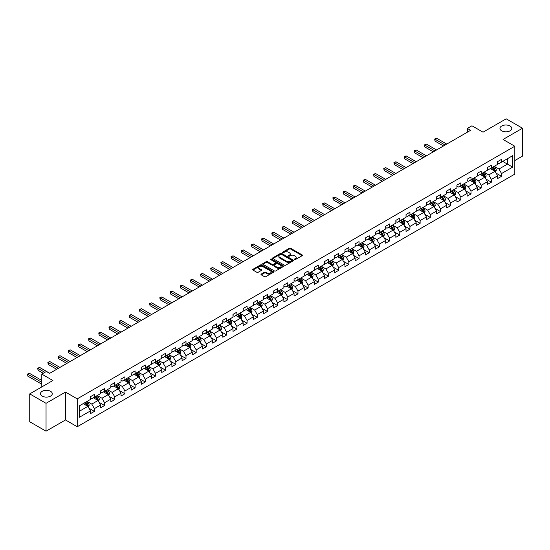<?xml version="1.0" encoding="UTF-8"?>
<svg xmlns="http://www.w3.org/2000/svg" width="550" height="550" viewBox="0 0 550 550"><rect width="100%" height="100%" fill="white"/><g stroke="black" fill="none" stroke-linecap="round" stroke-linejoin="round"><path stroke-width="0.82" d="M294.47 259.6A0.633 0.364 0 0 0 295.364 259.6L302.17 255.674A0.908 0.522 0 0 0 302.438 255.303A0.908 0.522 0 0 0 302.17 254.932L290.641 248.277A0.908 0.522 0 0 0 289.362 248.277L282.556 252.209A0.633 0.364 0 0 0 283.456 252.725L284.336 252.216A2.901 1.671 0 0 1 288.434 252.216L289.396 252.773A2.901 1.671 0 0 1 290.242 253.956A2.901 1.671 0 0 1 289.396 255.138L288.516 255.647A0.633 0.364 0 0 0 289.41 256.163L290.29 255.654A2.901 1.671 0 0 1 294.387 255.654L295.35 256.211A2.901 1.671 0 0 1 296.196 257.393A2.901 1.671 0 0 1 295.35 258.576L294.47 259.084A0.633 0.364 0 0 0 294.47 259.6L294.47 259.084M50.545 391.291A5.906 3.41 0 0 0 44.11 390.555A5.906 3.41 0 0 0 40.466 393.704A5.906 3.41 0 0 0 42.192 396.117A5.906 3.41 0 0 0 48.634 396.853A5.906 3.41 0 0 0 52.278 393.704A5.906 3.41 0 0 0 50.545 391.291M510.036 126.005A5.906 3.41 0 0 0 503.601 125.269A5.906 3.41 0 0 0 499.957 128.418A5.906 3.41 0 0 0 501.683 130.831A5.906 3.41 0 0 0 508.124 131.567A5.906 3.41 0 0 0 511.768 128.418A5.906 3.41 0 0 0 510.036 126.005M261.243 274.086A0.908 0.522 0 0 0 260.982 274.457A0.908 0.522 0 0 0 261.243 274.828L264.481 276.698A0.908 0.522 0 0 0 265.76 276.698L273.316 272.332A0.908 0.522 0 0 0 273.584 271.961A0.908 0.522 0 0 0 273.316 271.59L261.786 264.935A0.908 0.522 0 0 0 260.507 264.935L252.952 269.301A0.908 0.522 0 0 0 252.684 269.672A0.908 0.522 0 0 0 252.952 270.043L256.857 272.298A0.908 0.522 0 0 0 258.136 272.298L261.374 270.428A0.908 0.522 0 0 0 261.635 270.057A0.908 0.522 0 0 0 261.374 269.686L259.435 268.572A2.42 1.396 0 0 1 258.727 267.582A2.42 1.396 0 0 1 260.219 266.289A2.42 1.396 0 0 1 262.859 266.592L270.449 270.971A2.42 1.396 0 0 1 271.164 271.961A2.42 1.396 0 0 1 269.665 273.254A2.42 1.396 0 0 1 267.025 272.951L265.76 272.222A0.908 0.522 0 0 0 264.481 272.222L261.243 274.086L261.243 274.828L264.481 272.972L264.481 272.222M514.8 160.552L522.5 156.111L522.5 128.233L506.186 118.814L483.024 132.186L471.934 125.785L467.362 128.418L470.628 130.302L49.631 373.361L46.372 371.477L41.8 374.117L41.8 386.925M46.042 403.308L46.042 431.186L65.491 419.959L65.491 392.081L46.042 403.308L29.734 393.889L52.896 380.518L41.8 374.117M65.491 392.081L77.234 398.867L514.8 146.238L514.8 174.116L77.234 426.745L77.234 398.867M522.5 128.233L503.058 139.459L514.8 146.238M284.398 265.196A0.908 0.522 0 0 0 285.677 265.196L293.239 260.831A0.908 0.522 0 0 0 293.501 260.459A0.908 0.522 0 0 0 293.239 260.095L281.71 253.44A0.908 0.522 0 0 0 280.424 253.44L272.869 257.799A0.908 0.522 0 0 0 272.607 258.17A0.908 0.522 0 0 0 272.869 258.541L284.398 265.196M270.916 259.738A0.633 0.364 0 0 1 271.556 259.827L271.556 259.077L283.278 265.843A0.908 0.522 0 0 1 283.546 266.214A0.908 0.522 0 0 1 283.278 266.585L275.722 270.944A0.908 0.522 0 0 1 274.436 270.944L262.907 264.289L262.907 263.553A0.908 0.522 0 0 0 262.646 263.918A0.908 0.522 0 0 0 262.907 264.289M262.907 263.553L266.145 261.683A0.908 0.522 0 0 1 267.424 261.683L272.099 264.385A0.908 0.522 0 0 0 273.384 264.385L275.529 263.141A0.908 0.522 0 0 0 275.791 262.776A0.908 0.522 0 0 0 275.529 262.405L270.662 259.593A0.633 0.364 0 0 1 271.556 259.077M46.042 431.186L29.734 421.768L29.734 393.889M88.949 408.224L94.394 411.373L94.394 408.623L100.657 405.006L100.657 407.756L104.576 405.494L104.576 402.744L110.839 399.128L110.839 401.878L114.751 399.616L114.751 396.866L121.014 393.25L121.014 396L124.933 393.745L124.933 390.988L131.196 387.372L131.196 390.122L135.108 387.867L135.108 385.117L141.377 381.501L141.377 384.251L145.289 381.989L145.289 379.239L151.553 375.623L151.553 378.373L155.471 376.111L155.471 373.361L161.734 369.744L161.734 372.494L165.646 370.232L165.646 367.482L171.909 363.866L171.909 366.616L175.828 364.354L175.828 361.604L182.091 357.988L182.091 360.738L186.003 358.483L186.003 355.733L192.266 352.117L192.266 354.867L196.185 352.605L196.185 349.855L202.448 346.239L202.448 348.989L206.367 346.727L206.367 343.977L212.63 340.361L212.63 343.111L216.542 340.849L216.542 338.099L222.805 334.482L222.805 337.232L226.724 334.971L226.724 332.221L232.987 328.604L232.987 331.354L236.899 329.099L236.899 326.349L243.162 322.733L243.162 325.483L247.081 323.221L247.081 320.471L253.344 316.855L253.344 319.605L257.256 317.343L257.256 314.593L263.526 310.977L263.526 313.727L267.438 311.465L267.438 308.715L273.701 305.099L273.701 307.849L277.619 305.587L277.619 302.837L283.882 299.221L283.882 301.971L287.794 299.716L287.794 296.966L294.058 293.349L294.058 296.099L297.976 293.837L297.976 291.087L304.239 287.471L304.239 290.221L308.151 287.959L308.151 285.209L314.414 281.593L314.414 284.343L318.333 282.081L318.333 279.331L324.596 275.715L324.596 278.465L328.515 276.203L328.515 273.453L334.778 269.837L334.778 272.587L338.69 270.332L338.69 267.582L344.953 263.966L344.953 266.716L348.872 264.454L348.872 261.704L355.135 258.087L355.135 260.837L359.047 258.576L359.047 255.826L365.31 252.209L365.31 254.959L369.229 252.697L369.229 249.947L375.492 246.331L375.492 249.081L379.404 246.819L379.404 244.069L385.674 240.453L385.674 243.203L389.586 240.948L389.586 238.198L395.849 234.575L395.849 237.325L399.768 235.07L399.768 232.32L406.031 228.704L406.031 231.454L409.942 229.192L409.942 226.442L416.206 222.826L416.206 225.576L420.124 223.314L420.124 220.564L426.388 216.947L426.388 219.697L430.299 217.436L430.299 214.686L436.562 211.069L436.562 213.819L440.481 211.558L440.481 208.808L446.744 205.191L446.744 207.941L450.656 205.686L450.656 202.936L456.926 199.32L456.926 202.07L460.838 199.808L460.838 197.058L467.101 193.442L467.101 196.192L471.02 193.93L471.02 191.18L477.283 187.564L477.283 190.314L481.195 188.052L481.195 185.302L487.458 181.686L487.458 184.436L491.377 182.174L491.377 179.424L497.64 175.808L497.64 178.558L501.552 176.303L501.552 173.553L512.648 167.145L512.648 155.691L507.43 158.709L507.43 164.134L512.648 167.145M94.394 411.373L90.482 413.634L90.482 410.884L79.386 417.285L79.386 405.831L90.482 399.431L90.482 396.681L94.394 394.419L94.394 397.169L100.657 393.553L100.657 390.803L104.576 388.541L104.576 391.291L110.839 387.674L110.839 384.924L114.751 382.663L114.751 385.413L121.014 381.796L121.014 379.046L124.933 376.791L124.933 379.541L131.196 375.925L131.196 373.175L135.108 370.913L135.108 373.663L141.377 370.047L141.377 367.297L145.289 365.035L145.289 367.785L151.553 364.169L151.553 361.419L155.471 359.157L155.471 361.907L161.734 358.291L161.734 355.541L165.646 353.279L165.646 356.029L171.909 352.413L171.909 349.663L175.828 347.407L175.828 350.157L182.091 346.541L182.091 343.791L186.003 341.529L186.003 344.279L192.266 340.663L192.266 337.913L196.185 335.651L196.185 338.401L202.448 334.785L202.448 332.035L206.367 329.773L206.367 332.523L212.63 328.907L212.63 326.157L216.542 323.895L216.542 326.645L222.805 323.029L222.805 320.279L226.724 318.024L226.724 320.774L232.987 317.157L232.987 314.407L236.899 312.146L236.899 314.896L243.162 311.279L243.162 308.529L247.081 306.268L247.081 309.018L253.344 305.401L253.344 302.651L257.256 300.389L257.256 303.139L263.526 299.523L263.526 296.773L267.438 294.511L267.438 297.261L273.701 293.645L273.701 290.895L277.619 288.64L277.619 291.39L283.882 287.774L283.882 285.024L287.794 282.762L287.794 285.512L294.058 281.896L294.058 279.146L297.976 276.884L297.976 279.634L304.239 276.018L304.239 273.268L308.151 271.006L308.151 273.756L314.414 270.139L314.414 267.389L318.333 265.127L318.333 267.877L324.596 264.261L324.596 261.511L328.515 259.256L328.515 262.006L334.778 258.39L334.778 255.64L338.69 253.378L338.69 256.128L344.953 252.512L344.953 249.762L348.872 247.5L348.872 250.25L355.135 246.634L355.135 243.884L359.047 241.622L359.047 244.372L365.31 240.756L365.31 238.006L369.229 235.744L369.229 238.494L375.492 234.877L375.492 232.127L379.404 229.873L379.404 232.623L385.674 228.999L385.674 226.249L389.586 223.994L389.586 226.744L395.849 223.128L395.849 220.378L399.768 218.116L399.768 220.866L406.031 217.25L406.031 214.5L409.942 212.238L409.942 214.988L416.206 211.372L416.206 208.622L420.124 206.36L420.124 209.11L426.388 205.494L426.388 202.744L430.299 200.482L430.299 203.232L436.562 199.616L436.562 196.866L440.481 194.611L440.481 197.361L446.744 193.744L446.744 190.994L450.656 188.732L450.656 191.482L456.926 187.866L456.926 185.116L460.838 182.854L460.838 185.604L467.101 181.988L467.101 179.238L471.02 176.976L471.02 179.726L477.283 176.11L477.283 173.36L481.195 171.098L481.195 173.848L487.458 170.232L487.458 167.482L491.377 165.227L491.377 167.977L497.64 164.361L497.64 161.611L501.552 159.349L501.552 162.099L512.648 155.691M93.349 397.774L98.051 400.482L91.781 404.099L87.086 401.39M90.482 397.925L91.781 398.674L94.394 397.169M91.781 404.099L94.394 408.623M98.051 400.482L100.657 405.006M103.531 391.896L108.226 394.611L101.963 398.228L97.267 395.512M100.657 392.047L101.963 392.796L104.576 391.291M101.963 398.228L104.576 402.744M108.226 394.611L110.839 399.128M113.706 386.018L118.408 388.733L112.145 392.349L107.442 389.634M110.839 386.169L112.145 386.925L114.751 385.413M112.145 392.349L114.751 396.866M118.408 388.733L121.014 393.25M123.887 380.139L128.583 382.855L122.32 386.471L117.624 383.756M121.014 380.291L122.32 381.047L124.933 379.541M122.32 386.471L124.933 390.988M128.583 382.855L131.196 387.372M134.069 374.268L138.765 376.977L132.502 380.593L127.799 377.884M131.196 374.413L132.502 375.169L135.108 373.663M132.502 380.593L135.108 385.117M138.765 376.977L141.377 381.501M144.244 368.39L148.94 371.099L142.677 374.715L137.981 372.006M141.377 368.541L142.677 369.291L145.289 367.785M142.677 374.715L145.289 379.239M148.94 371.099L151.553 375.623M154.426 362.512L159.122 365.221L152.859 368.844L148.163 366.128M151.553 362.663L152.859 363.413L155.471 361.907M152.859 368.844L155.471 373.361M159.122 365.221L161.734 369.744M164.601 356.634L169.304 359.349L163.041 362.966L158.338 360.25M161.734 356.785L163.041 357.541L165.646 356.029M163.041 362.966L165.646 367.482M169.304 359.349L171.909 363.866M174.783 350.756L179.479 353.471L173.216 357.087L168.52 354.372M171.909 350.907L173.216 351.663L175.828 350.157M173.216 357.087L175.828 361.604M179.479 353.471L182.091 357.988M184.958 344.884L189.661 347.593L183.397 351.209L178.695 348.501M182.091 345.029L183.397 345.785L186.003 344.279M183.397 351.209L186.003 355.733M189.661 347.593L192.266 352.117M195.14 339.006L199.836 341.715L193.572 345.331L188.877 342.623M192.266 339.157L193.572 339.907L196.185 338.401M193.572 345.331L196.185 349.855M199.836 341.715L202.448 346.239M205.322 333.128L210.018 335.837L203.754 339.453L199.059 336.744M202.448 333.279L203.754 334.029L206.367 332.523M203.754 339.453L206.367 343.977M210.018 335.837L212.63 340.361M215.497 327.25L220.199 329.966L213.929 333.582L209.234 330.866M212.63 327.401L213.929 328.157L216.542 326.645M213.929 333.582L216.542 338.099M220.199 329.966L222.805 334.482M225.679 321.372L230.374 324.087L224.111 327.704L219.416 324.988M222.805 321.523L224.111 322.279L226.724 320.774M224.111 327.704L226.724 332.221M230.374 324.087L232.987 328.604M235.854 315.494L240.556 318.209L234.293 321.826L229.591 319.117M232.987 315.645L234.293 316.401L236.899 314.896M234.293 321.826L236.899 326.349M240.556 318.209L243.162 322.733M246.036 309.623L250.731 312.331L244.468 315.947L239.772 313.239M243.162 309.774L244.468 310.523L247.081 309.018M244.468 315.947L247.081 320.471M250.731 312.331L253.344 316.855M256.218 303.744L260.913 306.453L254.65 310.069L249.947 307.361M253.344 303.896L254.65 304.645L257.256 303.139M254.65 310.069L257.256 314.593M260.913 306.453L263.526 310.977M266.393 297.866L271.088 300.582L264.825 304.198L260.129 301.482M263.526 298.018L264.825 298.774L267.438 297.261M264.825 304.198L267.438 308.715M271.088 300.582L273.701 305.099M276.574 291.988L281.27 294.704L275.007 298.32L270.311 295.604M273.701 292.139L275.007 292.896L277.619 291.39M275.007 298.32L277.619 302.837M281.27 294.704L283.882 299.221M286.749 286.11L291.452 288.826L285.189 292.442L280.486 289.726M283.882 286.261L285.189 287.018L287.794 285.512M285.189 292.442L287.794 296.966M291.452 288.826L294.058 293.349M296.931 280.239L301.627 282.947L295.364 286.564L290.668 283.855M294.058 280.39L295.364 281.139L297.976 279.634M295.364 286.564L297.976 291.087M301.627 282.947L304.239 287.471M307.106 274.361L311.809 277.069L305.546 280.686L300.843 277.977M304.239 274.512L305.546 275.261L308.151 273.756M305.546 280.686L308.151 285.209M311.809 277.069L314.414 281.593M317.288 268.482L321.984 271.198L315.721 274.814L311.025 272.099M314.414 268.634L315.721 269.39L318.333 267.877M315.721 274.814L318.333 279.331M321.984 271.198L324.596 275.715M327.47 262.604L332.166 265.32L325.903 268.936L321.207 266.221M324.596 262.756L325.903 263.512L328.515 262.006M325.903 268.936L328.515 273.453M332.166 265.32L334.778 269.837M337.645 256.726L342.347 259.442L336.077 263.058L331.382 260.343M334.778 256.877L336.077 257.634L338.69 256.128M336.077 263.058L338.69 267.582M342.347 259.442L344.953 263.966M347.827 250.855L352.522 253.564L346.259 257.18L341.564 254.471M344.953 251.006L346.259 251.756L348.872 250.25M346.259 257.18L348.872 261.704M352.522 253.564L355.135 258.087M358.002 244.977L362.704 247.686L356.441 251.302L351.739 248.593M355.135 245.128L356.441 245.877L359.047 244.372M356.441 251.302L359.047 255.826M362.704 247.686L365.31 252.209M368.184 239.099L372.879 241.814L366.616 245.431L361.921 242.715M365.31 239.25L366.616 240.006L369.229 238.494M366.616 245.431L369.229 249.947M372.879 241.814L375.492 246.331M378.366 233.221L383.061 235.936L376.798 239.553L372.096 236.837M375.492 233.372L376.798 234.128L379.404 232.623M376.798 239.553L379.404 244.069M383.061 235.936L385.674 240.453M388.541 227.343L393.236 230.058L386.973 233.674L382.277 230.959M385.674 227.494L386.973 228.25L389.586 226.744M386.973 233.674L389.586 238.198M393.236 230.058L395.849 234.575M398.723 221.471L403.418 224.18L397.155 227.796L392.459 225.087M395.849 221.616L397.155 222.372L399.768 220.866M397.155 227.796L399.768 232.32M403.418 224.18L406.031 228.704M408.897 215.593L413.6 218.302L407.337 221.918L402.634 219.209M406.031 215.744L407.337 216.494L409.942 214.988M407.337 221.918L409.942 226.442M413.6 218.302L416.206 222.826M419.079 209.715L423.775 212.431L417.512 216.047L412.816 213.331M416.206 209.866L417.512 210.616L420.124 209.11M417.512 216.047L420.124 220.564M423.775 212.431L426.388 216.947M429.254 203.837L433.957 206.553L427.694 210.169L422.991 207.453M426.388 203.988L427.694 204.744L430.299 203.232M427.694 210.169L430.299 214.686M433.957 206.553L436.562 211.069M439.436 197.959L444.132 200.674L437.869 204.291L433.173 201.575M436.562 198.11L437.869 198.866L440.481 197.361M437.869 204.291L440.481 208.808M444.132 200.674L446.744 205.191M449.618 192.087L454.314 194.796L448.051 198.413L443.355 195.704M446.744 192.232L448.051 192.988L450.656 191.482M448.051 198.413L450.656 202.936M454.314 194.796L456.926 199.32M459.793 186.209L464.496 188.918L458.226 192.534L453.53 189.826M456.926 186.361L458.226 187.11L460.838 185.604M458.226 192.534L460.838 197.058M464.496 188.918L467.101 193.442M469.975 180.331L474.671 183.04L468.408 186.663L463.712 183.947M467.101 180.482L468.408 181.232L471.02 179.726M468.408 186.663L471.02 191.18M474.671 183.04L477.283 187.564M480.15 174.453L484.853 177.169L478.589 180.785L473.887 178.069M477.283 174.604L478.589 175.361L481.195 173.848M478.589 180.785L481.195 185.302M484.853 177.169L487.458 181.686M490.332 168.575L495.027 171.291L488.764 174.907L484.069 172.191M487.458 168.726L488.764 169.483L491.377 167.977M488.764 174.907L491.377 179.424M495.027 171.291L497.64 175.808M502.728 161.418L507.43 164.134L498.946 169.029L494.244 166.32M497.64 162.848L498.946 163.604L501.552 162.099M498.946 169.029L501.552 173.553M65.491 419.959L77.234 426.745M467.362 128.418L467.362 132.186M79.386 411.256L87.869 406.361L83.174 403.652M87.869 406.361L90.482 410.884M496.107 173.154L501.552 176.303M485.925 179.032L491.377 182.174M475.75 184.91L481.195 188.052M465.568 190.788L471.02 193.93M455.393 196.659L460.838 199.808M445.211 202.538L450.656 205.686M435.029 208.416L440.481 211.558M424.854 214.294L430.299 217.436M414.672 220.172L420.124 223.314M404.498 226.043L409.942 229.192M394.316 231.921L399.768 235.07M384.141 237.799L389.586 240.948M373.959 243.678L379.404 246.819M363.777 249.556L369.229 252.697M353.602 255.427L359.047 258.576M343.42 261.305L348.872 264.454M333.245 267.183L338.69 270.332M323.063 273.061L328.515 276.203M312.881 278.939L318.333 282.081M302.706 284.811L308.151 287.959M292.524 290.689L297.976 293.837M282.349 296.567L287.794 299.716M272.168 302.445L277.619 305.587M261.993 308.323L267.438 311.465M251.811 314.194L257.256 317.343M241.629 320.072L247.081 323.221M231.454 325.951L236.899 329.099M221.272 331.829L226.724 334.971M211.097 337.707L216.542 340.849M200.915 343.585L206.367 346.727M190.733 349.456L196.185 352.605M180.558 355.334L186.003 358.483M170.376 361.212L175.828 364.354M160.201 367.091L165.646 370.232M150.019 372.969L155.471 376.111M139.844 378.84L145.289 381.989M129.662 384.718L135.108 387.867M119.481 390.596L124.933 393.745M109.306 396.474L114.751 399.616M99.124 402.353L104.576 405.494M294.724 259.689L295.35 259.332A2.901 1.671 0 0 0 296.196 258.149L296.196 257.393M290.242 253.956L290.242 254.705A2.901 1.671 0 0 1 289.396 255.894L288.764 256.252M302.17 254.932L302.17 255.674L290.641 249.033A0.908 0.522 0 0 0 289.362 249.033L282.81 252.814M293.226 260.837L281.71 254.189A0.908 0.522 0 0 0 280.424 254.189L272.882 258.548L272.869 257.799M291.637 260.721A0.633 0.364 0 0 0 291.637 260.205L281.518 254.361A0.633 0.364 0 0 0 280.617 254.361L279.689 254.897A2.901 1.671 0 0 0 278.843 256.08A2.901 1.671 0 0 0 279.689 257.262L286.605 261.257A2.901 1.671 0 0 0 290.709 261.257L291.637 260.721L291.637 261.477A0.633 0.364 0 0 0 291.823 261.216L291.823 260.459M278.843 256.08L278.843 256.836A2.901 1.671 0 0 0 279.689 258.019L279.689 257.262M291.637 261.477L290.709 262.013A2.901 1.671 0 0 1 286.605 262.013L279.689 258.019M262.921 264.296L266.145 262.439L266.145 261.683M275.791 262.776L275.791 263.526A0.908 0.522 0 0 1 275.529 263.897L273.384 265.134A0.908 0.522 0 0 1 272.099 265.134L267.424 262.439A0.908 0.522 0 0 0 266.145 262.439M271.556 259.827L283.264 266.592M276.952 267.183A2.42 1.396 0 0 0 279.593 267.486A2.42 1.396 0 0 0 281.091 266.193A2.42 1.396 0 0 0 280.376 265.203L277.702 263.663A0.908 0.522 0 0 0 276.423 263.663L274.278 264.901A0.908 0.522 0 0 0 274.01 265.272A0.908 0.522 0 0 0 274.278 265.636L276.952 267.183L276.952 267.939A2.42 1.396 0 0 0 279.593 268.242A2.42 1.396 0 0 0 281.091 266.949L281.091 266.193M274.01 265.272L274.01 266.021A0.908 0.522 0 0 0 274.278 266.393L274.278 265.636M276.952 267.939L274.278 266.393M271.164 271.961L271.164 272.718A2.42 1.396 0 0 1 269.665 274.01A2.42 1.396 0 0 1 267.025 273.707L265.76 272.972A0.908 0.522 0 0 0 264.481 272.972M258.727 267.582L258.727 268.331A2.42 1.396 0 0 0 259.435 269.321L259.435 268.572M261.36 270.435L259.435 269.321M273.309 272.339L261.786 265.691A0.908 0.522 0 0 0 260.507 265.691L252.966 270.05L252.952 269.301M495.543 172.184L496.32 170.225A2.448 1.409 -120 0 0 495.543 168.142L494.196 166.347M491.844 169.455L490.93 168.231M446.744 144.093L436.652 138.263L435.022 139.205L435.022 141.089L443.479 145.977M492.174 167.516L493.515 169.311A2.448 1.409 60 0 1 494.216 170.782L495 170.328A2.448 1.409 -120 0 0 494.299 168.864L492.951 167.062M492.339 167.413L493.838 169.414A1.244 0.722 60 0 1 494.065 169.792L495 170.328M435.022 141.089L434.658 138.999L445.115 145.035M434.658 138.999L436.652 138.263M485.368 178.062L486.145 176.103A2.448 1.409 -120 0 0 485.361 174.02L484.014 172.226M481.669 175.326L480.755 174.109M436.562 149.964L426.47 144.141L424.841 145.083L424.841 146.967L433.304 151.848M481.993 173.394L483.34 175.189A2.448 1.409 60 0 1 484.041 176.66L484.825 176.206A2.448 1.409 -120 0 0 484.124 174.735L482.776 172.941M482.164 173.291L483.656 175.285A1.244 0.722 60 0 1 483.883 175.663L484.825 176.206M424.841 146.967L424.483 144.877L434.933 150.906M424.483 144.877L426.47 144.141M475.186 183.934L475.963 181.981A2.448 1.409 -120 0 0 475.186 179.898L473.839 178.104M471.487 181.204L470.573 179.988M426.388 155.843L416.295 150.019L414.659 150.961L414.659 152.845L423.122 157.726M471.811 179.266L473.158 181.067A2.448 1.409 60 0 1 473.859 182.538L474.643 182.084A2.448 1.409 -120 0 0 473.942 180.613L472.594 178.819M471.982 179.169L473.481 181.163A1.244 0.722 60 0 1 473.701 181.541L474.643 182.084M414.659 152.845L414.301 150.748L424.758 156.784M414.301 150.748L416.295 150.019M465.011 189.812L465.781 187.859A2.448 1.409 -120 0 0 465.004 185.776L463.657 183.975M461.312 187.083L460.398 185.859M416.206 161.721L406.113 155.891L404.484 156.833L404.484 158.716L412.947 163.604M461.636 185.144L462.983 186.945A2.448 1.409 60 0 1 463.684 188.416L464.461 187.962A2.448 1.409 -120 0 0 463.767 186.491L462.419 184.69M461.808 185.048L463.299 187.041A1.244 0.722 60 0 1 463.526 187.419L464.461 187.962M404.484 158.716L404.126 156.626L414.576 162.662M404.126 156.626L406.113 155.891M454.829 195.69L455.606 193.738A2.448 1.409 -120 0 0 454.822 191.654L453.475 189.853M451.131 192.961L450.216 191.737M406.031 167.599L395.931 161.769L394.302 162.711L394.302 164.594L402.765 169.483M451.454 191.022L452.801 192.823A2.448 1.409 60 0 1 453.502 194.288L454.286 193.841A2.448 1.409 -120 0 0 453.585 192.369L452.237 190.568M451.626 190.926L453.118 192.919A1.244 0.722 60 0 1 453.344 193.298L454.286 193.841M394.302 164.594L393.944 162.504L404.394 168.541M393.944 162.504L395.931 161.769M444.647 201.568L445.424 199.609A2.448 1.409 -120 0 0 444.647 197.526L443.3 195.731M440.949 198.839L440.034 197.615M395.849 173.477L385.756 167.647L384.127 168.589L384.127 170.472L392.59 175.361M441.279 196.9L442.626 198.694A2.448 1.409 60 0 1 443.321 200.166L444.104 199.719A2.448 1.409 -120 0 0 443.403 198.248L442.062 196.446M441.444 196.804L442.942 198.798A1.244 0.722 60 0 1 443.169 199.176L444.104 199.719M384.127 170.472L383.763 168.382L394.219 174.419M383.763 168.382L385.756 167.647M434.473 207.446L435.249 205.487A2.448 1.409 -120 0 0 434.466 203.404L433.118 201.609M430.774 204.71L429.859 203.493M385.674 179.348L375.574 173.525L373.945 174.467L373.945 176.351L382.408 181.232M431.097 202.778L432.444 204.572A2.448 1.409 60 0 1 433.146 206.044L433.929 205.59A2.448 1.409 -120 0 0 433.228 204.119L431.881 202.324M431.269 202.675L432.761 204.669A1.244 0.722 60 0 1 432.987 205.047L433.929 205.59M373.945 176.351L373.587 174.261L384.038 180.29M373.587 174.261L375.574 173.525M424.291 213.317L425.067 211.365A2.448 1.409 -120 0 0 424.291 209.282L422.943 207.488M420.592 210.588L419.678 209.371M375.492 185.226L365.399 179.403L363.763 180.345L363.763 182.229L372.226 187.11M420.922 208.649L422.263 210.451A2.448 1.409 60 0 1 422.964 211.922L423.748 211.468A2.448 1.409 -120 0 0 423.046 209.997L421.699 208.202M421.087 208.553L422.586 210.547A1.244 0.722 60 0 1 422.812 210.925L423.748 211.468M363.763 182.229L363.406 180.132L373.862 186.168M363.406 180.132L365.399 179.403M414.116 219.196L414.893 217.243A2.448 1.409 -120 0 0 414.109 215.16L412.761 213.359M410.417 216.466L409.502 215.242M365.31 191.104L355.217 185.274L353.588 186.216L353.588 188.1L362.051 192.988M410.74 214.528L412.087 216.329A2.448 1.409 60 0 1 412.789 217.8L413.572 217.346A2.448 1.409 -120 0 0 412.871 215.875L411.524 214.081M410.912 214.431L412.404 216.425A1.244 0.722 60 0 1 412.631 216.803L413.572 217.346M353.588 188.1L353.231 186.01L363.681 192.046M353.231 186.01L355.217 185.274M403.934 225.074L404.711 223.121A2.448 1.409 -120 0 0 403.927 221.038L402.586 219.237M400.235 222.344L399.321 221.121M355.135 196.982L345.043 191.153L343.406 192.094L343.406 193.978L351.869 198.866M400.558 220.406L401.906 222.207A2.448 1.409 60 0 1 402.607 223.671L403.391 223.224A2.448 1.409 -120 0 0 402.689 221.753L401.342 219.952M400.73 220.309L402.222 222.303A1.244 0.722 60 0 1 402.449 222.681L403.391 223.224M343.406 193.978L343.049 191.888L353.499 197.924M343.049 191.888L345.043 191.153M393.752 230.952L394.529 228.992A2.448 1.409 -120 0 0 393.752 226.916L392.404 225.115M390.053 228.222L389.139 226.999M344.953 202.861L334.861 197.031L333.231 197.972L333.231 199.856L341.694 204.744M390.383 226.284L391.731 228.078A2.448 1.409 60 0 1 392.425 229.549L393.209 229.103A2.448 1.409 -120 0 0 392.514 227.631L391.167 225.83M390.555 226.188L392.047 228.181A1.244 0.722 60 0 1 392.274 228.559L393.209 229.103M333.231 199.856L332.867 197.766L343.324 203.803M332.867 197.766L334.861 197.031M383.577 236.83L384.354 234.871A2.448 1.409 -120 0 0 383.57 232.788L382.223 230.993M379.878 234.094L378.964 232.877M334.778 208.732L324.679 202.909L323.049 203.851L323.049 205.734L331.512 210.616M380.201 232.162L381.549 233.956A2.448 1.409 60 0 1 382.25 235.428L383.034 234.974A2.448 1.409 -120 0 0 382.332 233.502L380.985 231.708M380.373 232.059L381.865 234.053A1.244 0.722 60 0 1 382.092 234.438L383.034 234.974M323.049 205.734L322.692 203.644L333.142 209.674M322.692 203.644L324.679 202.909M373.395 242.701L374.172 240.749A2.448 1.409 -120 0 0 373.395 238.666L372.047 236.871M369.696 239.972L368.782 238.755M324.596 214.61L314.504 208.787L312.874 209.729L312.874 211.613L321.331 216.494M370.026 238.033L371.367 239.834A2.448 1.409 60 0 1 372.068 241.306L372.852 240.852A2.448 1.409 -120 0 0 372.151 239.381L370.803 237.586M370.191 237.937L371.69 239.931A1.244 0.722 60 0 1 371.917 240.309L372.852 240.852M312.874 211.613L312.51 209.516L322.967 215.552M312.51 209.516L314.504 208.787M363.22 248.579L363.997 246.627A2.448 1.409 -120 0 0 363.213 244.544L361.866 242.742M359.521 245.85L358.607 244.626M314.414 220.488L304.322 214.658L302.692 215.6L302.692 217.484L311.156 222.372M359.844 243.911L361.192 245.712A2.448 1.409 60 0 1 361.893 247.184L362.677 246.73A2.448 1.409 -120 0 0 361.976 245.259L360.628 243.464M360.016 243.815L361.508 245.809A1.244 0.722 60 0 1 361.735 246.187L362.677 246.73M302.692 217.484L302.335 215.394L312.785 221.43M302.335 215.394L304.322 214.658M353.038 254.458L353.815 252.505A2.448 1.409 -120 0 0 353.038 250.422L351.691 248.621M349.339 251.728L348.425 250.504M304.239 226.366L294.147 220.536L292.511 221.478L292.511 223.362L300.974 228.25M349.663 249.789L351.01 251.591A2.448 1.409 60 0 1 351.711 253.062L352.495 252.608A2.448 1.409 -120 0 0 351.794 251.137L350.446 249.336M349.834 249.693L351.333 251.687A1.244 0.722 60 0 1 351.553 252.065L352.495 252.608M292.511 223.362L292.153 221.272L302.61 227.308M292.153 221.272L294.147 220.536M342.863 260.336L343.633 258.376A2.448 1.409 -120 0 0 342.856 256.3L341.509 254.499M339.164 257.606L338.25 256.382M294.058 232.244L283.965 226.414L282.336 227.356L282.336 229.24L290.799 234.128M339.488 255.667L340.835 257.462A2.448 1.409 60 0 1 341.536 258.933L342.313 258.486A2.448 1.409 -120 0 0 341.619 257.015L340.271 255.214M339.659 255.571L341.151 257.565A1.244 0.722 60 0 1 341.378 257.943L342.313 258.486M282.336 229.24L281.978 227.15L292.428 233.186M281.978 227.15L283.965 226.414M332.681 266.214L333.458 264.254A2.448 1.409 -120 0 0 332.674 262.171L331.327 260.377M328.982 263.478L328.068 262.261M283.882 238.123L273.783 232.292L272.154 233.234L272.154 235.118L280.617 240.006M329.306 261.546L330.653 263.34A2.448 1.409 60 0 1 331.354 264.811L332.138 264.357A2.448 1.409 -120 0 0 331.437 262.886L330.089 261.092M329.478 261.442L330.969 263.443A1.244 0.722 60 0 1 331.196 263.821L332.138 264.357M272.154 235.118L271.796 233.028L282.246 239.064M271.796 233.028L273.783 232.292M322.499 272.085L323.276 270.132A2.448 1.409 -120 0 0 322.499 268.049L321.152 266.255M318.801 269.356L317.886 268.139M273.701 243.994L263.608 238.171L261.979 239.113L261.979 240.996L270.442 245.877M319.131 267.424L320.478 269.218A2.448 1.409 60 0 1 321.173 270.689L321.956 270.236A2.448 1.409 -120 0 0 321.255 268.764L319.914 266.97M319.296 267.321L320.794 269.314A1.244 0.722 60 0 1 321.021 269.692L321.956 270.236M261.979 240.996L261.614 238.906L272.071 244.936M261.614 238.906L263.608 238.171M312.324 277.963L313.101 276.011A2.448 1.409 -120 0 0 312.317 273.928L310.97 272.126M308.626 275.234L307.711 274.01M263.526 249.872L253.426 244.042L251.797 244.984L251.797 246.867L260.26 251.756M308.949 273.295L310.296 275.096A2.448 1.409 60 0 1 310.998 276.567L311.781 276.114A2.448 1.409 -120 0 0 311.08 274.643L309.732 272.848M309.121 273.199L310.613 275.192A1.244 0.722 60 0 1 310.839 275.571L311.781 276.114M251.797 246.867L251.439 244.778L261.889 250.814M251.439 244.778L253.426 244.042M302.143 283.841L302.919 281.889A2.448 1.409 -120 0 0 302.143 279.806L300.795 278.004M298.444 281.112L297.529 279.888M253.344 255.75L243.251 249.92L241.615 250.862L241.615 252.746L250.078 257.634M298.774 279.173L300.114 280.974A2.448 1.409 60 0 1 300.816 282.446L301.599 281.992A2.448 1.409 -120 0 0 300.898 280.521L299.551 278.719M298.939 279.077L300.438 281.071A1.244 0.722 60 0 1 300.664 281.449L301.599 281.992M241.615 252.746L241.258 250.656L251.714 256.692M241.258 250.656L243.251 249.92M291.968 289.719L292.744 287.76A2.448 1.409 -120 0 0 291.961 285.684L290.613 283.882M288.269 286.99L287.354 285.766M243.162 261.628L233.069 255.798L231.44 256.74L231.44 258.624L239.903 263.512M288.592 285.051L289.939 286.846A2.448 1.409 60 0 1 290.641 288.317L291.424 287.87A2.448 1.409 -120 0 0 290.723 286.399L289.376 284.597M288.764 284.955L290.256 286.949A1.244 0.722 60 0 1 290.482 287.327L291.424 287.87M231.44 258.624L231.083 256.534L241.532 262.57M231.083 256.534L233.069 255.798M281.786 295.597L282.562 293.638A2.448 1.409 -120 0 0 281.779 291.555L280.438 289.761M278.087 292.861L277.173 291.644M232.987 267.506L222.894 261.676L221.258 262.618L221.258 264.502L229.721 269.39M278.41 290.929L279.757 292.724A2.448 1.409 60 0 1 280.459 294.195L281.243 293.741A2.448 1.409 -120 0 0 280.541 292.27L279.194 290.476M278.582 290.826L280.074 292.827A1.244 0.722 60 0 1 280.301 293.205L281.243 293.741M221.258 264.502L220.901 262.412L231.351 268.448M220.901 262.412L222.894 261.676M271.604 301.469L272.381 299.516A2.448 1.409 -120 0 0 271.604 297.433L270.256 295.639M267.905 298.739L266.991 297.522M222.805 273.377L212.712 267.554L211.083 268.496L211.083 270.38L219.546 275.261M268.235 296.808L269.582 298.602A2.448 1.409 60 0 1 270.277 300.073L271.061 299.619A2.448 1.409 -120 0 0 270.366 298.148L269.019 296.354M268.407 296.704L269.899 298.698A1.244 0.722 60 0 1 270.126 299.076L271.061 299.619M211.083 270.38L210.719 268.29L221.176 274.319M210.719 268.29L212.712 267.554M261.429 307.347L262.206 305.394A2.448 1.409 -120 0 0 261.422 303.311L260.074 301.517M257.73 304.618L256.816 303.394M212.63 279.256L202.531 273.433L200.901 274.374L200.901 276.251L209.364 281.139M258.053 302.679L259.401 304.48A2.448 1.409 60 0 1 260.102 305.951L260.886 305.498A2.448 1.409 -120 0 0 260.184 304.026L258.837 302.232M258.225 302.582L259.717 304.576A1.244 0.722 60 0 1 259.944 304.954L260.886 305.498M200.901 276.251L200.544 274.161L210.994 280.197M200.544 274.161L202.531 273.433M251.247 313.225L252.024 311.272A2.448 1.409 -120 0 0 251.247 309.189L249.899 307.388M247.548 310.496L246.634 309.272M202.448 285.134L192.356 279.304L190.726 280.246L190.726 282.129L199.183 287.018M247.878 308.557L249.219 310.358A2.448 1.409 60 0 1 249.92 311.829L250.704 311.376A2.448 1.409 -120 0 0 250.002 309.904L248.655 308.103M248.043 308.461L249.542 310.454A1.244 0.722 60 0 1 249.769 310.832L250.704 311.376M190.726 282.129L190.362 280.039L200.819 286.076M190.362 280.039L192.356 279.304M241.072 319.103L241.849 317.144A2.448 1.409 -120 0 0 241.065 315.067L239.718 313.266M237.373 316.374L236.459 315.15M192.266 291.012L182.174 285.182L180.544 286.124L180.544 288.007L189.008 292.896M237.696 314.435L239.044 316.229A2.448 1.409 60 0 1 239.745 317.701L240.529 317.254A2.448 1.409 -120 0 0 239.827 315.782L238.48 313.981M237.868 314.339L239.36 316.332A1.244 0.722 60 0 1 239.587 316.711L240.529 317.254M180.544 288.007L180.187 285.918L190.637 291.954M180.187 285.918L182.174 285.182M230.89 324.981L231.667 323.022A2.448 1.409 -120 0 0 230.89 320.939L229.542 319.144M227.191 322.252L226.277 321.028M182.091 296.89L171.999 291.06L170.363 292.002L170.363 293.886L178.826 298.774M227.514 320.313L228.862 322.107A2.448 1.409 60 0 1 229.563 323.579L230.347 323.125A2.448 1.409 -120 0 0 229.646 321.661L228.298 319.859M227.686 320.21L229.185 322.211A1.244 0.722 60 0 1 229.405 322.589L230.347 323.125M170.363 293.886L170.005 291.796L180.462 297.832M170.005 291.796L171.999 291.06M220.715 330.859L221.485 328.9A2.448 1.409 -120 0 0 220.708 326.817L219.361 325.022M217.016 328.123L216.102 326.906M171.909 302.761L161.817 296.938L160.188 297.88L160.188 299.764L168.651 304.645M217.339 326.191L218.687 327.986A2.448 1.409 60 0 1 219.388 329.457L220.165 329.003A2.448 1.409 -120 0 0 219.471 327.532L218.123 325.738M217.511 326.088L219.003 328.082A1.244 0.722 60 0 1 219.23 328.46L220.165 329.003M160.188 299.764L159.83 297.674L170.28 303.703M159.83 297.674L161.817 296.938M210.533 336.731L211.31 334.778A2.448 1.409 -120 0 0 210.526 332.695L209.179 330.901M206.834 334.001L205.92 332.784M161.734 308.639L151.635 302.816L150.006 303.758L150.006 305.642L158.469 310.523M207.157 332.062L208.505 333.864A2.448 1.409 60 0 1 209.206 335.335L209.99 334.881A2.448 1.409 -120 0 0 209.289 333.41L207.941 331.616M207.329 331.966L208.821 333.96A1.244 0.722 60 0 1 209.048 334.338L209.99 334.881M150.006 305.642L149.648 303.545L160.098 309.581M149.648 303.545L151.635 302.816M200.351 342.609L201.128 340.656A2.448 1.409 -120 0 0 200.351 338.573L199.004 336.772M196.653 339.879L195.738 338.656M151.553 314.518L141.46 308.688L139.831 309.629L139.831 311.513L148.294 316.401M196.982 337.941L198.33 339.742A2.448 1.409 60 0 1 199.024 341.213L199.808 340.759A2.448 1.409 -120 0 0 199.107 339.288L197.766 337.487M197.147 337.844L198.646 339.838A1.244 0.722 60 0 1 198.873 340.216L199.808 340.759M139.831 311.513L139.466 309.423L149.923 315.459M139.466 309.423L141.46 308.688M190.176 348.487L190.953 346.534A2.448 1.409 -120 0 0 190.169 344.451L188.822 342.65M186.478 345.757L185.563 344.534M141.377 320.396L131.278 314.566L129.649 315.507L129.649 317.391L138.112 322.279M186.801 343.819L188.148 345.62A2.448 1.409 60 0 1 188.849 347.084L189.633 346.637A2.448 1.409 -120 0 0 188.932 345.166L187.584 343.365M186.972 343.722L188.464 345.716A1.244 0.722 60 0 1 188.691 346.094L189.633 346.637M129.649 317.391L129.291 315.301L139.741 321.337M129.291 315.301L131.278 314.566M179.994 354.365L180.771 352.406A2.448 1.409 -120 0 0 179.994 350.322L178.647 348.528M176.296 351.636L175.381 350.412M131.196 326.274L121.103 320.444L119.467 321.386L119.467 323.269L127.93 328.157M176.626 349.697L177.966 351.491A2.448 1.409 60 0 1 178.667 352.962L179.451 352.509A2.448 1.409 -120 0 0 178.75 351.044L177.403 349.243M176.791 349.601L178.289 351.594A1.244 0.722 60 0 1 178.516 351.972L179.451 352.509M119.467 323.269L119.109 321.179L129.566 327.216M119.109 321.179L121.103 320.444M169.819 360.243L170.596 358.284A2.448 1.409 -120 0 0 169.812 356.201L168.465 354.406M166.121 357.507L165.206 356.29M121.014 332.145L110.921 326.322L109.292 327.264L109.292 329.147L117.755 334.029M166.444 355.575L167.791 357.369A2.448 1.409 60 0 1 168.493 358.841L169.276 358.387A2.448 1.409 -120 0 0 168.575 356.916L167.228 355.121M166.616 355.472L168.108 357.466A1.244 0.722 60 0 1 168.334 357.844L169.276 358.387M109.292 329.147L108.934 327.058L119.384 333.087M108.934 327.058L110.921 326.322M159.637 366.114L160.414 364.162A2.448 1.409 -120 0 0 159.631 362.079L158.29 360.284M155.939 363.385L155.024 362.168M110.839 338.023L100.746 332.2L99.11 333.142L99.11 335.026L107.573 339.907M156.262 361.446L157.609 363.248A2.448 1.409 60 0 1 158.311 364.719L159.094 364.265A2.448 1.409 -120 0 0 158.393 362.794L157.046 360.999M156.434 361.35L157.926 363.344A1.244 0.722 60 0 1 158.153 363.722L159.094 364.265M99.11 335.026L98.752 332.929L109.203 338.965M98.752 332.929L100.746 332.2M149.456 371.993L150.233 370.04A2.448 1.409 -120 0 0 149.456 367.957L148.108 366.156M145.757 369.263L144.843 368.039M100.657 343.901L90.564 338.071L88.935 339.013L88.935 340.897L97.398 345.785M146.087 367.324L147.434 369.126A2.448 1.409 60 0 1 148.129 370.597L148.912 370.143A2.448 1.409 -120 0 0 148.218 368.672L146.871 366.871M146.259 367.228L147.751 369.222A1.244 0.722 60 0 1 147.978 369.6L148.912 370.143M88.935 340.897L88.571 338.807L99.027 344.843M88.571 338.807L90.564 338.071M139.281 377.871L140.058 375.918A2.448 1.409 -120 0 0 139.274 373.835L137.926 372.034M135.582 375.141L134.667 373.918M90.482 349.779L80.383 343.949L78.753 344.891L78.753 346.775L87.216 351.663M135.905 373.203L137.252 375.004A2.448 1.409 60 0 1 137.954 376.468L138.738 376.021A2.448 1.409 -120 0 0 138.036 374.55L136.689 372.749M136.077 373.106L137.569 375.1A1.244 0.722 60 0 1 137.796 375.478L138.738 376.021M78.753 346.775L78.396 344.685L88.846 350.721M78.396 344.685L80.383 343.949M129.099 383.749L129.876 381.789A2.448 1.409 -120 0 0 129.099 379.706L127.751 377.912M125.4 381.019L124.486 379.796M80.3 355.658L70.208 349.827L68.578 350.769L68.578 352.653L77.034 357.541M125.73 379.081L127.071 380.875A2.448 1.409 60 0 1 127.772 382.346L128.556 381.899A2.448 1.409 -120 0 0 127.854 380.428L126.507 378.627M125.895 378.984L127.394 380.978A1.244 0.722 60 0 1 127.621 381.356L128.556 381.899M68.578 352.653L68.214 350.563L78.671 356.599M68.214 350.563L70.208 349.827M118.924 389.627L119.701 387.668A2.448 1.409 -120 0 0 118.917 385.584L117.569 383.79M115.225 386.891L114.311 385.674M70.118 361.529L60.026 355.706L58.396 356.647L58.396 358.531L66.859 363.413M115.548 384.959L116.896 386.753A2.448 1.409 60 0 1 117.597 388.224L118.381 387.771A2.448 1.409 -120 0 0 117.679 386.299L116.332 384.505M115.72 384.856L117.212 386.849A1.244 0.722 60 0 1 117.439 387.228L118.381 387.771M58.396 358.531L58.039 356.441L68.489 362.471M58.039 356.441L60.026 355.706M108.742 395.498L109.519 393.546A2.448 1.409 -120 0 0 108.742 391.462L107.394 389.668M105.043 392.769L104.129 391.552M59.943 367.407L49.851 361.584L48.214 362.526L48.214 364.409L56.677 369.291M105.366 390.83L106.714 392.631A2.448 1.409 60 0 1 107.415 394.103L108.199 393.649A2.448 1.409 -120 0 0 107.498 392.178L106.15 390.383M105.538 390.734L107.037 392.728A1.244 0.722 60 0 1 107.257 393.106L108.199 393.649M48.214 364.409L47.857 362.312L58.314 368.349M47.857 362.312L49.851 361.584M98.567 401.376L99.337 399.424A2.448 1.409 -120 0 0 98.56 397.341L97.213 395.539M94.868 398.647L93.954 397.423M49.761 373.285L39.669 367.455L38.039 368.397L38.039 370.281L43.237 373.285M95.191 396.708L96.539 398.509A2.448 1.409 60 0 1 97.24 399.981L98.017 399.527A2.448 1.409 -120 0 0 97.323 398.056L95.975 396.261M95.363 396.612L96.855 398.606A1.244 0.722 60 0 1 97.082 398.984L98.017 399.527M38.039 370.281L37.682 368.191L44.866 372.343M37.682 368.191L39.669 367.455M88.385 407.254L89.162 405.302A2.448 1.409 -120 0 0 88.378 403.219L87.031 401.418M84.686 404.525L83.772 403.301M41.8 380.442L29.487 373.333L27.858 374.275L27.858 376.159L41.8 384.209M85.009 402.586L86.357 404.388A2.448 1.409 60 0 1 87.058 405.859L87.842 405.405A2.448 1.409 -120 0 0 87.141 403.934L85.793 402.132M85.181 402.49L86.673 404.484A1.244 0.722 60 0 1 86.9 404.862L87.842 405.405M27.858 376.159L27.5 374.069L41.8 382.326M27.5 374.069L29.487 373.333M295.35 259.332L295.35 258.576M288.516 256.163L288.516 255.647M289.396 255.894L289.396 255.138M282.556 252.725L282.556 252.209M289.362 249.033L289.362 248.277M290.641 249.033L290.641 248.277M280.424 254.189L280.424 253.44M281.71 254.189L281.71 253.44M293.239 260.831L293.239 260.095M286.605 262.013L286.605 261.257M290.709 262.013L290.709 261.257M267.424 262.439L267.424 261.683M272.099 265.134L272.099 264.385M273.384 265.134L273.384 264.385M275.529 263.897L275.529 263.141M283.278 266.585L283.278 265.843M265.76 272.972L265.76 272.222M267.025 273.707L267.025 272.951M261.374 270.428L261.374 269.686M260.507 265.691L260.507 264.935M261.786 265.691L261.786 264.935M273.316 272.332L273.316 271.59M494.787 171.153L496.306 170.273M494.299 168.864L495.543 168.142M492.559 169.868L493.515 169.311M484.612 177.024L486.124 176.151M484.124 174.735L485.361 174.02M482.384 175.739L483.34 175.189M474.43 182.903L475.949 182.029M473.942 180.613L475.186 179.898M472.203 181.617L473.158 181.067M464.248 188.781L465.768 187.907M463.767 186.491L465.004 185.776M462.027 187.495L462.983 186.945M454.073 194.659L455.592 193.779M453.585 192.369L454.822 191.654M451.846 193.373L452.801 192.823M443.891 200.537L445.411 199.657M443.403 198.248L444.647 197.526M441.664 199.251L442.626 198.694M433.716 206.408L435.229 205.535M433.228 204.119L434.466 203.404M431.489 205.123L432.444 204.572M423.534 212.286L425.054 211.413M423.046 209.997L424.291 209.282M421.307 211.001L422.263 210.451M413.359 218.164L414.872 217.291M412.871 215.875L414.109 215.16M411.132 216.879L412.087 216.329M403.178 224.042L404.697 223.163M402.689 221.753L403.927 221.038M400.95 222.757L401.906 222.207M392.996 229.921L394.515 229.041M392.514 227.631L393.752 226.916M390.775 228.635L391.731 228.078M382.821 235.792L384.333 234.919M382.332 233.502L383.57 232.788M380.593 234.506L381.549 233.956M372.639 241.67L374.158 240.797M372.151 239.381L373.395 238.666M370.411 240.384L371.367 239.834M362.464 247.548L363.976 246.675M361.976 245.259L363.213 244.544M360.236 246.262L361.192 245.712M352.282 253.426L353.801 252.546M351.794 251.137L353.038 250.422M350.054 252.141L351.01 251.591M342.1 259.304L343.619 258.424M341.619 257.015L342.856 256.3M339.879 258.019L340.835 257.462M331.925 265.176L333.444 264.303M331.437 262.886L332.674 262.171M329.697 263.897L330.653 263.34M321.743 271.054L323.262 270.181M321.255 268.764L322.499 268.049M319.516 269.768L320.478 269.218M311.568 276.932L313.081 276.059M311.08 274.643L312.317 273.928M309.341 275.646L310.296 275.096M301.386 282.81L302.906 281.937M300.898 280.521L302.143 279.806M299.159 281.524L300.114 280.974M291.211 288.688L292.724 287.808M290.723 286.399L291.961 285.684M288.984 287.403L289.939 286.846M281.029 294.566L282.549 293.686M280.541 292.27L281.779 291.555M278.802 293.281L279.757 292.724M270.847 300.438L272.367 299.564M270.366 298.148L271.604 297.433M268.627 299.152L269.582 298.602M260.673 306.316L262.185 305.442M260.184 304.026L261.422 303.311M258.445 305.03L259.401 304.48M250.491 312.194L252.01 311.321M250.002 309.904L251.247 309.189M248.263 310.908L249.219 310.358M240.316 318.072L241.828 317.192M239.827 315.782L241.065 315.067M238.088 316.786L239.044 316.229M230.134 323.95L231.653 323.07M229.646 321.661L230.89 320.939M227.906 322.664L228.862 322.107M219.952 329.821L221.471 328.948M219.471 327.532L220.708 326.817M217.731 328.536L218.687 327.986M209.777 335.699L211.296 334.826M209.289 333.41L210.526 332.695M207.549 334.414L208.505 333.864M199.595 341.577L201.114 340.704M199.107 339.288L200.351 338.573M197.367 340.292L198.33 339.742M189.42 347.456L190.933 346.576M188.932 345.166L190.169 344.451M187.192 346.17L188.148 345.62M179.238 353.334L180.758 352.454M178.75 351.044L179.994 350.322M177.011 352.048L177.966 351.491M169.063 359.205L170.576 358.332M168.575 356.916L169.812 356.201M166.836 357.919L167.791 357.369M158.881 365.083L160.401 364.21M158.393 362.794L159.631 362.079M156.654 363.797L157.609 363.248M148.699 370.961L150.219 370.088M148.218 368.672L149.456 367.957M146.479 369.676L147.434 369.126M138.524 376.839L140.037 375.959M138.036 374.55L139.274 373.835M136.297 375.554L137.252 375.004M128.343 382.717L129.862 381.837M127.854 380.428L129.099 379.706M126.115 381.432L127.071 380.875M118.167 388.589L119.68 387.716M117.679 386.299L118.917 385.584M115.94 387.303L116.896 386.753M107.986 394.467L109.505 393.594M107.498 392.178L108.742 391.462M105.758 393.181L106.714 392.631M97.804 400.345L99.323 399.472M97.323 398.056L98.56 397.341M95.583 399.059L96.539 398.509M87.629 406.223L89.148 405.343M87.141 403.934L88.378 403.219M85.401 404.938L86.357 404.388"/></g></svg>
